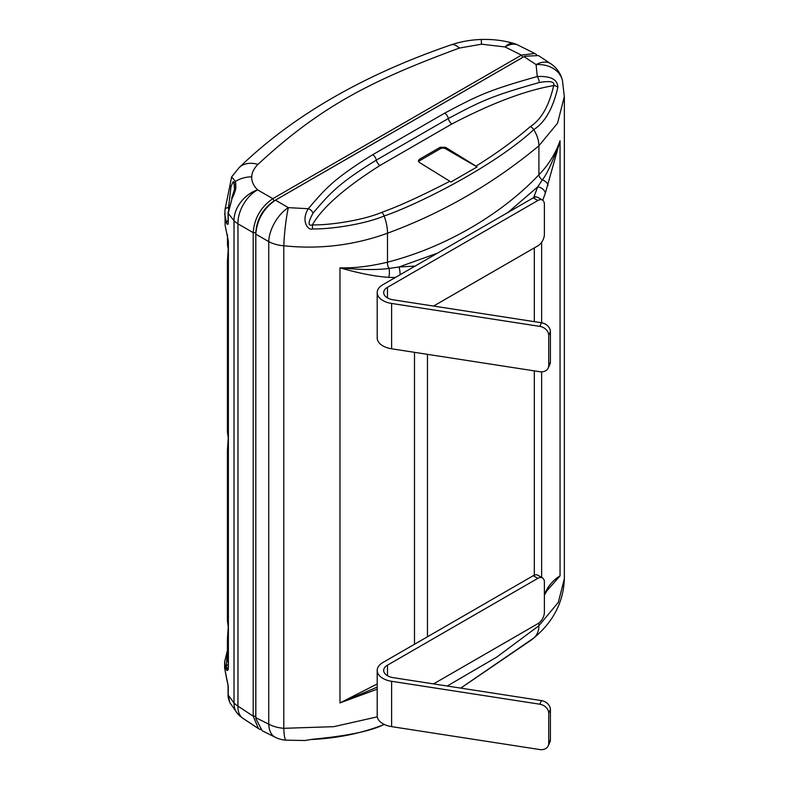 <?xml version="1.0" encoding="UTF-8"?>
<svg xmlns="http://www.w3.org/2000/svg" width="789" height="789" viewBox="0 0 789 789"><rect width="100%" height="100%" fill="white"/><g stroke="black" fill="none" stroke-linecap="round" stroke-linejoin="round"><path stroke-width="1.18" d="M377.29 716.856L333.767 726.669L283.803 728.316A27.763 16.027 180 0 1 268.743 724.164A27.763 16.007 -63.5 0 0 275.272 737.281L262.076 730.683L255.833 718.473L255.774 232.676C256.898 219.115 263.013 208.513 274.128 200.879L524.715 56.266L538.423 55.565L550.732 63.702A27.763 16.007 -56.5 0 0 536.106 64.609A27.763 21.993 -13.2 0 1 562.449 80.517L562.449 80.517A27.763 27.763 0 0 0 550.732 63.702M255.833 718.473L255.814 234.155C257.046 219.677 263.585 208.355 275.44 200.169L524.715 56.266M523.541 56.897L274.128 200.879L275.44 200.169L288.37 207.635A27.763 14.892 120 0 0 268.743 241.621A27.763 16.027 0 0 0 283.803 245.773C319.466 249.511 354.034 245.33 387.488 233.219C442.866 212.813 493.342 183.669 538.907 145.797L557.567 123.153L564.362 96.436M312.552 228.948C308.321 230.911 300.55 221.107 308.272 208.72C325.019 189.232 332.84 179.33 372.704 154.713L444.69 113.152C478.686 95.035 488.519 90.321 537.25 76.523C550.83 75.922 557.695 79.521 557.833 87.332C553.03 108.33 545.002 122.423 533.749 129.613C494.23 166.311 417.046 204.834 384.135 215.999C364.419 224.362 329.989 229.352 312.552 228.948L312.375 224.895C322.05 207.744 344.586 187.94 379.973 165.483L451.959 123.922C491.774 103.162 525.681 90.38 553.691 85.577C549.026 105.943 541.234 119.622 530.316 126.605C514.842 140.047 496.745 153.234 476.023 166.154L477.039 166.933L450.864 182.042L449.848 181.263C421.296 195.997 398.623 206.353 381.827 212.33C362.693 220.456 329.309 225.289 312.375 224.895C307.818 226.335 308.016 222.439 312.977 213.208C329.437 194.045 337.15 184.301 376.343 160.098L448.33 118.537C481.754 100.726 491.439 96.08 539.351 82.51C550.219 80.646 554.992 81.671 553.691 85.577A5.553 4.448 -174.8 0 1 557.833 87.332M477.039 166.933L445.558 148.756A3.698 2.14 0 0 0 440.321 148.756L419.383 160.848A3.698 2.14 0 0 0 418.525 161.627M449.848 181.263L419.383 162.445L418.298 160.857L419.383 159.319L440.321 147.227L445.558 147.336L476.023 166.154M312.977 213.208A5.553 4.083 38 0 0 308.272 208.72L288.37 207.635A27.763 2.712 96 0 0 283.803 245.773L283.803 728.316A27.763 3.61 -86.7 0 0 286.062 740.161L305.037 740.516L312.552 739.263L305.037 740.516M400.082 274.759A7.407 1.903 -92.9 0 0 398.879 267.017L389.046 268.438C377.122 270.065 360.77 269.868 339.98 267.836C354.32 268.23 370.159 266.347 387.488 262.195C452.521 245.418 506.775 208.967 538.907 174.773C548.345 165.207 555.397 153.875 560.052 140.777C553.306 160.374 547.408 173.422 542.349 179.922L537.684 186.875L533.65 197.654M544.371 594.107L548 587.558C551.314 582.588 555.328 578.702 560.052 575.881L546.816 590.892M562.449 80.517L564.362 96.929L564.362 578.741L558.326 602.323L538.907 625.726L496.794 657.069L447.225 686.016M312.552 739.263C347.604 735.93 371.461 730.979 384.135 724.401A27.763 12.604 -111.7 0 0 384.144 724.391A5.553 2.525 68.3 0 1 383.73 724.657L384.273 724.45M377.201 689.172L339.98 702.93L377.201 683.964M395.299 277.521L388.76 277.363C375.347 276.505 359.084 273.329 339.98 267.836L339.98 702.93L377.201 687.111M415.093 266.09L398.879 267.017L437.54 253.131M507.85 212.537L537.684 186.875A7.407 5.375 -159.7 0 1 545.248 193.483L542.733 200.248M548 587.558A7.407 6.697 33.1 0 1 547.014 590.576L560.052 575.881L560.052 140.777L545.248 193.483M545.248 592.391A7.407 6.302 27 0 1 544.657 594.719L547.014 590.576M460.707 688.107L533.749 638.025A27.763 18.877 -130.1 0 0 533.818 637.966L533.818 637.966A27.763 18.877 -130.1 0 0 538.907 625.726L538.907 622.965M224.638 213.572L226.512 223.198C227.666 225.043 228.238 224.737 228.238 222.271L228.238 213.316L234.027 220.733L234.027 703.009L228.238 695.109L228.238 686.144L224.638 667.977M233.248 181.598L231.029 186.312L228.494 207.586A3.698 3.057 -171.4 0 0 224.924 210.101L225.141 225.476L228.386 241.414L228.386 667.514C228.346 669.792 227.814 670.749 226.788 670.384L225.141 666.597L224.638 661.774L227.41 650.521M227.656 670.384L226.788 670.384L227.538 669.22L226.216 665.6L227.41 652.109M228.11 221.956L228.06 212.655A3.698 2.14 0 0 0 228.238 213.316L231.966 198.828C234.599 193.206 235.901 189.261 235.881 187.013L235.526 181.381L231.591 176.953L239.116 167.662A27.763 19.774 -134.6 0 1 257.914 164.398C253.871 168.55 251.809 172.692 251.73 176.844C251.543 181.431 253.496 185.77 257.589 189.863A27.763 20.317 134.4 0 0 234.027 220.733A27.763 16.027 180 0 0 237.962 223.849L237.962 706.125A27.763 16.027 180 0 1 234.027 703.009A27.763 19.242 -42.5 0 0 237.814 713.966L229.895 702.733L228.238 695.109A3.698 2.14 0 0 1 228.06 694.448L228.06 685.483A3.698 2.14 0 0 0 228.238 686.144M228.06 212.655L231.966 198.828M231.611 198.433L234.461 189.656A3.698 2.959 -6.3 0 1 235.881 187.013M228.06 220.447A3.698 3.008 157.4 0 0 226.512 223.198M234.461 189.656L234.303 186.707A3.698 2.969 0.2 0 1 235.783 184.35M224.924 210.101L230.033 184.981A3.698 1.815 -177.2 0 0 231.029 186.312M536.559 54.619L534.804 53.474L521.44 55.131L505.098 46.965L481.507 44.184L459.395 48.07C370.347 80.882 320.492 106.604 257.914 164.398M539.351 82.51A5.553 1.933 75.7 0 0 537.25 76.523L536.106 64.609L524.054 56.64L522.742 57.341L521.44 55.131L272.826 198.66C260.843 206.965 254.295 218.287 253.2 232.647L253.2 716.195L258.457 728.592L260.321 729.549M274.128 200.879C262.944 208.651 256.819 219.253 255.774 232.676L255.774 716.225L255.814 717.704L268.743 724.164L268.743 241.621L255.814 234.155L255.774 232.676L253.2 232.647L237.962 223.849A27.763 17.131 120 0 1 257.589 189.863L272.826 198.66L274.128 200.879M505.098 46.965A27.763 11.588 -73.8 0 1 513.54 43.356A27.763 27.763 0 0 1 518.186 45.18A27.763 16.007 116.5 0 0 505.098 46.965M228.06 685.483L226.66 678.846A3.698 2.88 -20.9 0 1 226.512 678.007M225.141 666.597L228.386 664.348M228.189 669.22L227.538 669.22L228.159 669.348M228.386 664.131L227.41 658.49L227.41 639.12L228.386 645.954M228.386 627.492L227.41 620.775L227.41 450.203L228.386 457.028M228.258 627.166L227.41 639.12L228.238 627.117M228.386 438.576L227.41 431.859L227.41 261.287L228.386 268.112M228.258 438.25L227.41 450.203L228.238 438.201M228.386 249.659L227.548 245.261L227.41 234.678M228.258 249.334L227.41 261.287L228.238 249.285M228.386 640.55A1.854 1.539 173.7 0 0 227.548 641.871M228.386 451.633A1.854 1.539 173.7 0 0 227.548 452.955M228.386 262.717A1.854 1.539 173.7 0 0 227.548 264.039M433.546 683.905L537.832 623.695A9.251 5.345 120 0 0 544.371 612.363L544.371 582.134A9.251 5.345 120 0 0 542.457 577.893A9.251 5.345 120 0 0 537.832 578.357L387.478 665.157A12.959 7.476 0 0 0 383.681 670.453A12.959 7.476 0 0 0 393.287 677.672L541.461 700.593A9.251 7.298 24.9 0 1 550.397 709.538L548.72 713.148A9.251 7.298 -155.1 0 0 539.784 704.212L391.61 681.292L391.61 726.63L539.784 749.55A9.251 7.298 -155.1 0 0 548.177 745.891A9.251 7.298 -155.1 0 0 548.72 743.376L548.72 713.148M537.832 578.357L533.246 575.704A9.251 5.345 -60 0 1 537.881 575.25L542.457 577.893M533.246 575.704L382.892 662.513A19.439 11.224 0 0 0 377.201 670.453A19.439 11.224 0 0 0 391.61 681.292M548.177 745.891L549.854 742.281A9.251 7.298 24.9 0 0 550.397 739.766L550.397 709.538M391.61 726.63A19.439 11.224 180 0 1 377.201 715.791L377.201 670.453M433.546 306.073L537.832 245.862A9.251 5.345 120 0 0 544.371 234.52L544.371 204.302A9.251 5.345 120 0 0 542.457 200.061A9.251 5.345 120 0 0 537.832 200.524L387.478 287.324A12.959 7.476 0 0 0 383.681 292.62A12.959 7.476 0 0 0 393.287 299.84L541.461 322.76A9.251 7.298 24.9 0 1 550.397 331.705L548.72 335.315A9.251 7.298 -155.1 0 0 539.784 326.38L391.61 303.449L391.61 348.797L539.784 371.718A9.251 7.298 -155.1 0 0 548.177 368.059A9.251 7.298 -155.1 0 0 548.72 365.544L548.72 335.315M537.832 200.524L533.246 197.871A9.251 5.345 -60 0 1 537.881 197.418L542.457 200.061M533.246 197.871L382.892 284.681A19.439 11.224 0 0 0 377.201 292.62A19.439 11.224 0 0 0 391.61 303.449M548.177 368.059L549.854 364.439A9.251 7.298 24.9 0 0 550.397 361.934L550.397 331.705M391.61 348.797A19.439 11.224 180 0 1 377.201 337.958L377.201 292.62M530.316 126.605A5.553 3.738 -130.8 0 1 533.749 129.613A27.763 18.67 49.2 0 1 538.907 145.797L538.907 174.773A5.553 3.334 44.1 0 0 542.349 179.922A7.407 4.734 -162.3 0 1 548 185.425M388.76 277.363A7.407 2.397 -86.8 0 0 389.046 268.438A5.553 2.909 74.9 0 1 387.488 262.195L387.488 233.219A27.763 12.811 69 0 0 384.135 215.999A5.553 2.564 -111 0 0 381.827 212.33M414.491 352.338L414.491 644.278M427.46 354.34L427.46 636.782M413.643 266.929A7.407 1.854 -93.5 0 0 413.377 266.238M541.649 577.43L541.649 371.836M541.649 322.8L541.649 242.233M534.321 575.191L534.321 370.869M534.321 321.656L534.321 247.884M536.175 196.984A7.407 5.424 -159.5 0 0 534.163 196.5M372.704 154.713A5.553 3.205 60 0 1 376.343 160.098A5.553 3.205 60 0 0 379.973 165.483M444.69 113.152A5.553 3.205 60 0 1 448.33 118.537A5.553 3.205 60 0 0 451.959 123.922M445.558 148.756L445.558 147.336M440.321 148.756L440.321 147.227M419.383 160.848L419.383 159.319M228.06 221.61A3.698 2.14 0 0 0 228.238 222.271M251.73 176.835A27.763 23.049 -177.7 0 0 235.526 181.381A3.698 3.215 -9.6 0 0 234.126 184.468L233.603 181.786M228.337 208.878L228.554 207.606M459.395 48.07A27.763 11.194 -108.9 0 0 451.101 44.855L451.101 44.855C362.901 75.142 292.236 116.082 239.116 167.662M255.774 716.225L253.2 716.195L237.962 706.125A27.763 16.007 123.5 0 0 242.963 718.355A27.763 27.763 0 0 1 237.814 713.966M481.497 44.184L481.28 39.48C492.504 39.125 503.254 40.417 513.54 43.356M387.478 665.157L387.478 675.739M541.461 700.593L539.784 704.212M550.397 739.766L548.72 743.376M387.478 287.324L387.478 297.907M541.461 322.76L539.784 326.38M550.397 361.934L548.72 365.544M564.362 578.741C563.484 602.086 553.306 621.821 533.818 637.966L531.53 639.879M275.272 737.281A27.763 27.763 0 0 0 286.062 740.161M544.371 595.271L544.657 594.719M531.569 639.849L460.766 688.116M312.523 739.461C338.363 738.1 362.102 733.168 383.74 724.657M224.638 661.872L224.638 668.086L226.66 678.846M231.601 176.953L230.033 184.981M534.804 53.474L518.186 45.18M451.101 44.855C460.658 41.62 470.717 39.835 481.28 39.48M229.895 702.733C227.143 695.277 228.406 695.967 228.06 694.448M258.457 728.592L242.963 718.355M234.303 186.707L234.126 184.468M228.386 627.659L227.41 620.775M228.386 438.743L227.41 431.859M228.386 249.827L227.41 242.943"/></g></svg>
